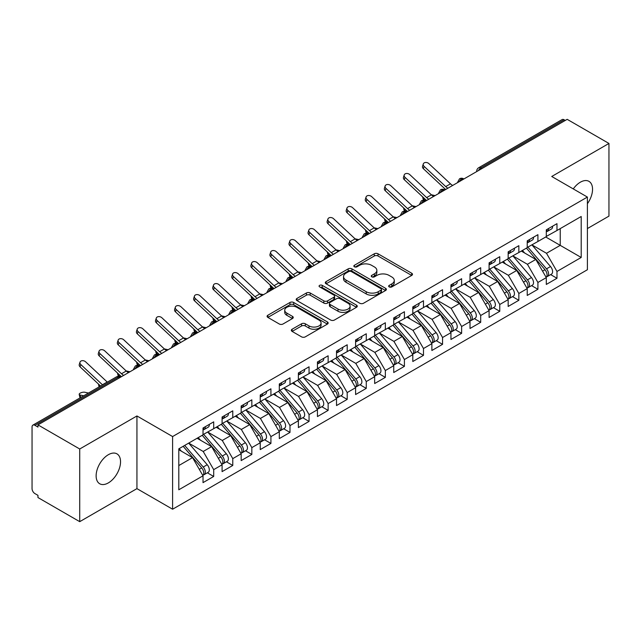 <?xml version="1.0" encoding="UTF-8"?>
<svg xmlns="http://www.w3.org/2000/svg" width="641" height="641" viewBox="0 0 641 641"><rect width="100%" height="100%" fill="white"/><g stroke="black" fill="none" stroke-linecap="round" stroke-linejoin="round"><path stroke-width="0.96" d="M389.207 286.896A1.851 1.074 0 0 0 391.827 286.896L411.722 275.414A2.644 1.53 0 0 0 412.492 274.332A2.644 1.53 0 0 0 411.722 273.25L378.022 253.796A2.644 1.53 0 0 0 374.28 253.796L354.393 265.278A1.851 1.074 0 0 0 353.848 266.039A1.851 1.074 0 0 0 354.393 266.792A1.851 1.074 0 0 0 357.013 266.792L359.585 265.302A8.469 4.888 0 0 1 371.564 265.302L374.376 266.928A8.469 4.888 0 0 1 376.852 270.382A8.469 4.888 0 0 1 374.376 273.843L371.804 275.334A1.851 1.074 0 0 0 371.259 276.087A1.851 1.074 0 0 0 371.804 276.84A1.851 1.074 0 0 0 374.424 276.84L376.996 275.358A8.469 4.888 0 0 1 388.975 275.358L391.787 276.976A8.469 4.888 0 0 1 394.263 280.438A8.469 4.888 0 0 1 391.787 283.899L389.207 285.381A1.851 1.074 0 0 0 388.67 286.134A1.851 1.074 0 0 0 389.207 286.896L389.207 285.381M108.337 482.905A17.259 9.968 120 0 0 119.611 467.698A17.259 9.968 120 0 0 116.966 453.86A17.259 9.968 120 0 0 108.337 454.717A17.259 9.968 120 0 0 97.055 469.933A17.259 9.968 120 0 0 99.708 483.763A17.259 9.968 120 0 0 108.337 482.905M587.396 203.726A17.259 9.968 120 0 0 588.975 181.355A17.259 9.968 120 0 0 580.345 182.204A17.259 9.968 120 0 0 573.262 188.911M292.104 329.234A2.644 1.53 0 0 0 291.326 330.315A2.644 1.53 0 0 0 292.104 331.397L301.558 336.854A2.644 1.53 0 0 0 305.3 336.854L327.391 324.098A2.644 1.53 0 0 0 328.16 323.016A2.644 1.53 0 0 0 327.391 321.934L293.69 302.488A2.644 1.53 0 0 0 289.948 302.488L267.858 315.236A2.644 1.53 0 0 0 267.089 316.317A2.644 1.53 0 0 0 267.858 317.399L279.276 323.993A2.644 1.53 0 0 0 283.026 323.993L292.472 318.537A2.644 1.53 0 0 0 293.249 317.455A2.644 1.53 0 0 0 292.472 316.374L286.815 313.104A7.083 4.086 0 0 1 284.74 310.212A7.083 4.086 0 0 1 289.115 306.438A7.083 4.086 0 0 1 296.831 307.319L319.01 320.131A7.083 4.086 0 0 1 321.085 323.016A7.083 4.086 0 0 1 316.71 326.798A7.083 4.086 0 0 1 308.994 325.908L305.3 323.777A2.644 1.53 0 0 0 301.558 323.777L292.104 329.234L292.104 331.397M587.396 228.565L608.95 216.121L608.95 143.448L567.181 119.338L37.963 424.879L37.963 427.082L34.91 425.32A4.046 2.34 -120 0 0 32.891 425.119A4.046 2.34 -120 0 0 32.05 426.97L32.05 488.634A4.046 2.34 -120 0 0 34.91 493.586L37.963 495.349L37.963 497.552L79.724 521.662L136.942 488.634L172.605 509.218L172.605 436.553L136.942 415.961L79.724 448.996L37.963 424.879M608.95 143.448L551.741 176.483L587.396 197.067L172.605 436.553M359.769 303.241A2.644 1.53 0 0 0 363.519 303.241L385.61 290.485A2.644 1.53 0 0 0 386.379 289.403A2.644 1.53 0 0 0 385.61 288.33L351.909 268.875A2.644 1.53 0 0 0 348.167 268.875L326.077 281.623A2.644 1.53 0 0 0 325.299 282.705A2.644 1.53 0 0 0 326.077 283.787L359.769 303.241M320.364 287.296A1.851 1.074 0 0 1 322.239 287.553L322.239 285.357L356.5 305.132A2.644 1.53 0 0 1 357.269 306.214A2.644 1.53 0 0 1 356.5 307.295L334.41 320.043A2.644 1.53 0 0 1 330.668 320.043L296.967 300.589L296.967 298.434A2.644 1.53 0 0 0 296.19 299.515A2.644 1.53 0 0 0 296.967 300.589M296.967 298.434L306.422 292.977A2.644 1.53 0 0 1 310.164 292.977L323.833 300.861A2.644 1.53 0 0 0 327.575 300.861L333.849 297.24A2.644 1.53 0 0 0 334.618 296.158A2.644 1.53 0 0 0 333.849 295.084L319.619 286.864A1.851 1.074 0 0 1 319.074 286.11A1.851 1.074 0 0 1 320.22 285.125A1.851 1.074 0 0 1 322.239 285.357M172.605 509.218L587.396 269.741L587.396 197.067M545.731 236.986L581.203 257.466L581.203 216.506L556.981 230.488L556.981 223.661L546.3 229.831L546.3 236.657L537.911 241.497L537.911 234.67L527.231 240.84L527.231 247.666L518.841 252.506L518.841 245.679L508.161 251.849L508.161 258.676L499.772 263.523L499.772 256.696L489.091 262.858L489.091 269.685L480.694 274.532L480.694 267.706L470.013 273.867L470.013 280.694L461.624 285.541L461.624 278.715L450.943 284.876L450.943 291.703L442.554 296.551L442.554 289.724L431.874 295.894L431.874 302.72L423.485 307.56L423.485 300.733L412.804 306.903L412.804 313.729L404.415 318.569L404.415 311.742L393.734 317.912L393.734 324.739L385.345 329.586L385.345 322.76L374.665 328.921L374.665 335.748L366.267 340.595L366.267 333.769L355.595 339.93L355.595 346.757L347.198 351.605L347.198 344.778L336.517 350.947L336.517 357.774L328.128 362.614L328.128 355.787L317.447 361.957L317.447 368.783L309.058 373.623L309.058 366.796L298.377 372.966L298.377 379.793L289.988 384.64L289.988 377.813L279.308 383.975L279.308 390.802L270.919 395.649L270.919 388.823L260.238 394.984L260.238 401.811L251.841 406.658L251.841 399.832L241.168 405.993L241.168 412.82L232.771 417.668L232.771 410.841L222.09 417.011L222.09 423.837L213.701 428.677L213.701 421.85L203.021 428.02L203.021 434.846L178.799 448.828L178.799 489.788L203.021 475.806L192.532 457.634L178.799 449.71M581.203 257.466L556.981 271.447L546.493 253.283L531.998 244.91M550.643 274.612L556.981 278.274L556.981 271.447M556.981 278.274L546.3 284.444L546.3 277.617L537.911 282.457L527.423 264.292L512.928 255.919L531.445 277.545L527.439 279.861A5.392 3.117 60 0 1 529.522 284.989A5.392 3.117 60 0 1 528.4 287.456A5.392 3.117 60 0 1 527.527 287.705M531.573 285.63L537.911 289.283L537.911 282.457M537.911 289.283L527.231 295.453L527.231 288.626L518.841 293.466L508.353 275.301L493.858 266.936L512.367 288.554L508.369 290.87A5.392 3.117 60 0 1 510.444 295.998A5.392 3.117 60 0 1 509.331 298.466A5.392 3.117 60 0 1 508.457 298.714M512.504 296.639L518.841 300.292L518.841 293.466M518.841 300.292L508.161 306.462L508.161 299.635L499.772 304.483L489.275 286.311L474.789 277.946M493.426 307.648L499.772 311.31L499.772 304.483M499.772 311.31L489.091 317.471L489.091 310.645L480.694 315.492L470.206 297.32L455.711 288.955M474.356 318.657L480.694 322.319L480.694 315.492M480.694 322.319L470.013 328.48L470.013 321.654L461.624 326.501L451.136 308.337L436.641 299.964M455.286 329.666L461.624 333.328L461.624 326.501M461.624 333.328L450.943 339.498L450.943 332.671L442.554 337.511L432.066 319.346L417.571 310.973M436.217 340.675L442.554 344.337L442.554 337.511M442.554 344.337L431.874 350.507L431.874 343.68L423.485 348.52L412.996 330.355L398.502 321.99M417.147 351.693L423.485 355.346L423.485 348.52M423.485 355.346L412.804 361.516L412.804 354.689L404.415 359.529L393.927 341.365L379.432 333M398.077 362.702L404.415 366.356L404.415 359.529M404.415 366.356L393.734 372.525L393.734 365.699L385.345 370.546L374.849 352.374L360.362 344.009M378.999 373.711L385.345 377.373L385.345 370.546M385.345 377.373L374.665 383.534L374.665 376.708L366.267 381.555L355.779 363.383L341.284 355.018M359.93 384.72L366.267 388.382L366.267 381.555M366.267 388.382L355.595 394.544L355.595 387.717L347.198 392.564L336.709 374.4L322.215 366.027M340.86 395.729L347.198 399.391L347.198 392.564M347.198 399.391L336.517 405.561L336.517 398.734L328.128 403.574L317.64 385.409L303.145 377.036M321.79 406.739L328.128 410.4L328.128 403.574M328.128 410.4L317.447 416.57L317.447 409.743L309.058 414.583L298.57 396.418L284.075 388.053M302.72 417.756L309.058 421.409L309.058 414.583M309.058 421.409L298.377 427.579L298.377 420.752L289.988 425.6L279.5 407.428L265.005 399.063M283.651 428.765L289.988 432.427L289.988 425.6M289.988 432.427L279.308 438.588L279.308 431.762L270.919 436.609L260.422 418.437L245.936 410.072M264.573 439.774L270.919 443.436L270.919 436.609M270.919 443.436L260.238 449.597L260.238 442.771L251.841 447.618L241.353 429.446L226.858 421.081M245.503 450.783L251.841 454.445L251.841 447.618M251.841 454.445L241.168 460.607L241.168 453.78L232.771 458.627L222.283 440.463L207.788 432.09M226.433 461.792L232.771 465.454L232.771 458.627M232.771 465.454L222.09 471.624L222.09 464.797L213.701 469.637L203.213 451.472L188.718 443.099M207.364 472.81L213.701 476.463L213.701 469.637M213.701 476.463L203.021 482.633L203.021 475.806M203.021 434.622L213.701 428.677M178.799 465.566L192.532 457.634M222.09 423.613L232.771 417.668M203.213 451.472L211.602 446.625L197.108 438.26M222.09 464.797L211.602 446.625M241.168 412.604L251.841 406.658M222.283 440.463L230.672 435.616L216.177 427.251M241.168 453.78L230.672 435.616M260.238 401.595L270.919 395.649M241.353 429.446L249.75 424.606L235.255 416.233M260.238 442.771L249.75 424.606M279.308 390.585L289.988 384.64M260.422 418.437L268.819 413.597L254.325 405.224M279.308 431.762L268.819 413.597M298.377 379.568L309.058 373.623M279.5 407.428L287.889 402.58L273.395 394.215M298.377 420.752L287.889 402.58M317.447 368.559L328.128 362.614M298.57 396.418L306.959 391.571L292.464 383.206M317.447 409.743L306.959 391.571M336.517 357.55L347.198 351.605M317.64 385.409L326.029 380.562L311.534 372.197M336.517 398.734L326.029 380.562M355.595 346.541L366.267 340.595M336.709 374.4L345.098 369.553L330.604 361.187M355.595 387.717L345.098 369.553M374.665 335.531L385.345 329.586M355.779 363.383L364.176 358.543L349.682 350.17M374.665 376.708L364.176 358.543M393.734 324.522L404.415 318.569M374.849 352.374L383.246 347.534L368.751 339.161M393.734 365.699L383.246 347.534M412.804 313.505L423.485 307.56M393.927 341.365L402.316 336.517L387.821 328.152M412.804 354.689L402.316 336.517M431.874 302.496L442.554 296.551M412.996 330.355L421.385 325.508L406.891 317.143M431.874 343.68L421.385 325.508M450.943 291.487L461.624 285.541M432.066 319.346L440.455 314.499L425.961 306.134M450.943 332.671L440.455 314.499M470.013 280.478L480.694 274.532M451.136 308.337L459.525 303.489L445.03 295.124M470.013 321.654L459.525 303.489M489.091 269.468L499.772 263.523M470.206 297.32L478.603 292.48L464.108 284.107M489.091 310.645L478.603 292.48M508.161 258.459L518.841 252.506M489.275 286.311L497.672 281.471L483.178 273.098M508.161 299.635L497.672 281.471M527.231 247.442L537.911 241.497M508.353 275.301L516.742 270.454L502.248 262.089M527.231 288.626L516.742 270.454M565.274 120.436L564.136 119.779L480.742 167.918L481.888 168.583M478.458 170.562A4.046 2.34 120 0 1 480.742 167.918A4.046 2.34 60 0 0 478.723 167.718L562.109 119.579A4.046 2.34 60 0 1 564.136 119.779M546.3 236.433L556.981 230.488M546.493 253.283L560.226 245.351L560.226 228.613L581.203 216.506M527.423 264.292L535.812 259.445L521.317 251.08M546.3 277.617L535.812 259.445M79.724 448.996L79.724 521.662M136.942 488.634L136.942 415.961M462.722 179.648L461.576 178.983A4.046 2.34 -120 0 0 459.557 178.783A4.046 2.34 -120 0 0 459.509 178.815L457.626 182.236A4.046 2.34 0 0 0 457.666 182.565M443.652 190.657L442.506 190A4.046 2.34 -120 0 0 440.487 189.8A4.046 2.34 -120 0 0 440.439 189.824L438.556 193.245A4.046 2.34 0 0 0 438.596 193.574M424.582 201.667L423.437 201.01A4.046 2.34 -120 0 0 421.409 200.809A4.046 2.34 -120 0 0 421.369 200.833L419.486 204.255A4.046 2.34 0 0 0 419.526 204.583M405.513 212.676L404.367 212.019A4.046 2.34 -120 0 0 402.34 211.818A4.046 2.34 -120 0 0 402.292 211.842L400.417 215.264A4.046 2.34 0 0 0 400.457 215.6M386.435 223.685L385.297 223.028A4.046 2.34 -120 0 0 383.27 222.828A4.046 2.34 -120 0 0 383.222 222.86L381.339 226.273A4.046 2.34 0 0 0 381.387 226.61M367.365 234.702L366.219 234.037A4.046 2.34 -120 0 0 364.2 233.837A4.046 2.34 -120 0 0 364.152 233.869L362.269 237.282A4.046 2.34 0 0 0 362.309 237.619M348.295 245.711L347.15 245.046A4.046 2.34 -120 0 0 345.13 244.846A4.046 2.34 -120 0 0 345.082 244.878L343.199 248.299A4.046 2.34 0 0 0 343.239 248.628M329.226 256.721L328.08 256.063A4.046 2.34 -120 0 0 326.061 255.863A4.046 2.34 -120 0 0 326.013 255.887L324.13 259.309A4.046 2.34 0 0 0 324.17 259.637M310.156 267.73L309.01 267.073A4.046 2.34 -120 0 0 306.983 266.872A4.046 2.34 -120 0 0 306.943 266.896L305.06 270.318A4.046 2.34 0 0 0 305.1 270.646M291.086 278.739L289.94 278.082A4.046 2.34 -120 0 0 287.913 277.882A4.046 2.34 -120 0 0 287.865 277.906L285.99 281.327A4.046 2.34 0 0 0 286.03 281.663M272.008 289.756L270.871 289.091A4.046 2.34 -120 0 0 268.843 288.891A4.046 2.34 -120 0 0 268.795 288.923L266.912 292.336A4.046 2.34 0 0 0 266.96 292.673M252.939 300.765L251.793 300.1A4.046 2.34 -120 0 0 249.774 299.9A4.046 2.34 -120 0 0 249.726 299.932L247.843 303.353A4.046 2.34 0 0 0 247.883 303.682M233.869 311.774L232.723 311.109A4.046 2.34 -120 0 0 230.704 310.909A4.046 2.34 -120 0 0 230.656 310.941L228.773 314.362A4.046 2.34 0 0 0 228.813 314.691M214.799 322.784L213.653 322.127A4.046 2.34 -120 0 0 211.634 321.926A4.046 2.34 -120 0 0 211.586 321.95L209.703 325.372A4.046 2.34 0 0 0 209.743 325.7M195.729 333.793L194.584 333.136A4.046 2.34 -120 0 0 192.564 332.935A4.046 2.34 -120 0 0 192.516 332.959L190.633 336.381A4.046 2.34 0 0 0 190.673 336.709M176.66 344.802L175.514 344.145A4.046 2.34 -120 0 0 173.487 343.945A4.046 2.34 -120 0 0 173.439 343.977L171.564 347.39A4.046 2.34 0 0 0 171.604 347.726M157.582 355.819L156.444 355.154A4.046 2.34 -120 0 0 154.417 354.954A4.046 2.34 -120 0 0 154.369 354.986L152.486 358.399A4.046 2.34 0 0 0 152.534 358.736M138.512 366.828L137.366 366.163A4.046 2.34 -120 0 0 135.347 365.963A4.046 2.34 -120 0 0 135.299 365.995L133.416 369.416A4.046 2.34 0 0 0 133.456 369.745M389.952 287.152L391.787 286.094A8.469 4.888 0 0 0 394.263 282.641L394.263 280.438M376.852 270.382L376.852 272.585A8.469 4.888 0 0 1 374.376 276.047L372.541 277.104M411.682 275.43L378.022 255.999A2.644 1.53 0 0 0 374.28 255.999L355.13 267.057M385.57 290.509L351.909 271.071A2.644 1.53 0 0 0 348.167 271.071L326.117 283.811M380.922 290.165A1.851 1.074 0 0 0 381.467 289.403A1.851 1.074 0 0 0 380.922 288.65L351.348 271.576A1.851 1.074 0 0 0 348.728 271.576L346.012 273.138A8.469 4.888 0 0 0 343.536 276.6A8.469 4.888 0 0 0 346.012 280.061L366.227 291.727A8.469 4.888 0 0 0 378.214 291.727L380.922 290.165L380.922 292.368A1.851 1.074 0 0 0 381.467 291.607L381.467 289.403M343.536 276.6L343.536 278.803A8.469 4.888 0 0 0 346.012 282.264L346.012 280.061M380.922 292.368L378.214 293.931A8.469 4.888 0 0 1 366.227 293.931L346.012 282.264M297.007 300.613L306.422 295.172L306.422 292.977M334.618 296.158L334.618 298.361A2.644 1.53 0 0 1 333.849 299.443L327.575 303.065A2.644 1.53 0 0 1 323.833 303.065L310.164 295.172A2.644 1.53 0 0 0 306.422 295.172M322.239 287.553L356.46 307.311M338.015 309.05A7.083 4.086 0 0 0 345.731 309.94A7.083 4.086 0 0 0 350.098 306.158A7.083 4.086 0 0 0 348.023 303.265L340.211 298.754A2.644 1.53 0 0 0 336.469 298.754L330.195 302.376A2.644 1.53 0 0 0 329.418 303.457A2.644 1.53 0 0 0 330.195 304.539L338.015 309.05L338.015 311.254A7.083 4.086 0 0 0 345.731 312.135A7.083 4.086 0 0 0 350.098 308.361L350.098 306.158M329.418 303.457L329.418 305.661A2.644 1.53 0 0 0 330.195 306.743L330.195 304.539M338.015 311.254L330.195 306.743M321.085 323.016L321.085 325.219A7.083 4.086 0 0 1 316.71 329.001A7.083 4.086 0 0 1 308.994 328.112L305.3 325.981A2.644 1.53 0 0 0 301.558 325.981L292.136 331.413M284.74 310.212L284.74 312.415A7.083 4.086 0 0 0 286.815 315.308L286.815 313.104M292.472 316.374L292.472 318.537L286.815 315.308M327.351 324.122L293.69 304.683A2.644 1.53 0 0 0 289.948 304.683L267.898 317.415M527.968 247.242L546.509 268.851A5.392 3.117 60 0 1 548.592 273.979A5.392 3.117 60 0 1 547.47 276.447L551.476 274.132A5.392 3.117 -120 0 0 552.598 271.664A5.392 3.117 -120 0 0 550.515 266.536L531.974 244.926M547.47 276.447A5.392 3.117 60 0 1 546.597 276.696M526.445 248.123L544.978 269.733A5.392 3.117 60 0 1 547.061 274.853A5.392 3.117 60 0 1 546.084 277.241M433.588 196.466A9.976 5.761 60 0 1 431.409 194.84L409.807 174.632A3.373 2.436 17.6 0 0 406.554 173.479A3.373 2.436 17.6 0 0 404.215 174.985A3.373 2.436 17.6 0 0 405.04 177.381L404.303 179.696L425.904 199.904A13.485 7.788 -120 0 0 426.585 200.513L424.11 199.976A3.373 1.282 166.9 0 1 423.212 199.367L422.619 196.835M524.634 252.995L522.439 250.431M431.321 194.76L435.103 195.593M546.3 231.922A5.392 3.117 -120 0 0 547.061 229.718A5.392 3.117 -120 0 0 547.053 229.39M546.597 231.561A5.392 3.117 -120 0 0 547.47 231.313A5.392 3.117 -120 0 0 548.592 228.845A5.392 3.117 -120 0 0 548.576 228.508M552.582 226.201A5.392 3.117 60 0 1 552.598 226.529A5.392 3.117 60 0 1 551.476 228.997L547.47 231.313M452.666 185.457A9.976 5.761 60 0 1 450.479 183.831L428.877 163.623A3.373 2.436 17.6 0 0 425.624 162.469A3.373 2.436 17.6 0 0 423.284 163.976A3.373 2.436 17.6 0 0 424.11 166.372L423.38 168.687A3.373 2.436 -162.4 0 1 422.547 166.283L423.284 163.976M447.899 188.206A9.976 5.761 60 0 1 445.711 186.579L424.11 166.372M423.38 168.687L444.974 188.887A13.485 7.788 -120 0 0 445.655 189.496M528.4 287.456L532.407 285.141A5.392 3.117 -120 0 0 533.52 282.673A5.392 3.117 -120 0 0 531.445 277.545M507.376 259.132L525.908 280.742A5.392 3.117 60 0 1 527.992 285.87A5.392 3.117 60 0 1 527.014 288.25M414.519 207.476A9.976 5.761 60 0 1 412.331 205.849L390.738 185.642A3.373 2.436 17.6 0 0 387.476 184.488A3.373 2.436 17.6 0 0 385.137 185.994A3.373 2.436 17.6 0 0 385.97 188.398L385.233 190.706L406.835 210.913A13.485 7.788 -120 0 0 407.516 211.522L405.04 210.985A3.373 1.282 166.9 0 1 404.142 210.376L403.55 207.844M505.565 264.004L503.369 261.44M508.898 258.251L527.439 279.861M412.251 205.769L416.033 206.602M509.331 298.466L513.337 296.158A5.392 3.117 -120 0 0 514.451 293.682A5.392 3.117 -120 0 0 512.367 288.554M488.298 270.141L506.839 291.751A5.392 3.117 60 0 1 508.922 296.879A5.392 3.117 60 0 1 507.944 299.259M395.449 218.485A9.976 5.761 60 0 1 393.262 216.858L371.668 196.651A3.373 2.436 17.6 0 0 368.407 195.497A3.373 2.436 17.6 0 0 366.067 197.003A3.373 2.436 17.6 0 0 366.9 199.407L366.163 201.715L387.757 221.922A13.485 7.788 -120 0 0 388.446 222.531L385.97 221.994A3.373 1.282 166.9 0 1 385.073 221.385L384.48 218.853M486.495 275.013L484.3 272.449M489.828 269.26L508.369 290.87M393.181 216.786L396.963 217.611M470.758 280.269L489.291 301.879A5.392 3.117 60 0 1 491.375 307.007A5.392 3.117 60 0 1 490.261 309.475L494.267 307.167A5.392 3.117 -120 0 0 495.381 304.699A5.392 3.117 -120 0 0 493.298 299.571L474.757 277.962M490.261 309.475A5.392 3.117 60 0 1 489.387 309.723M469.228 281.151L487.769 302.76A5.392 3.117 60 0 1 489.852 307.888A5.392 3.117 60 0 1 488.875 310.268M369.36 233.548L366.9 233.012A3.373 1.282 166.9 0 1 365.995 232.395L365.41 229.863M467.425 286.022L465.222 283.466M374.112 227.795L377.894 228.621M451.681 291.278L470.222 312.888A5.392 3.117 60 0 1 472.305 318.016A5.392 3.117 60 0 1 471.191 320.484L475.197 318.176A5.392 3.117 -120 0 0 476.311 315.709A5.392 3.117 -120 0 0 474.228 310.581L455.687 288.971M471.191 320.484A5.392 3.117 60 0 1 470.318 320.74M450.158 292.16L468.699 313.77A5.392 3.117 60 0 1 470.782 318.897A5.392 3.117 60 0 1 469.797 321.277M357.309 240.511A9.976 5.761 60 0 1 355.122 238.877L333.52 218.677A3.373 2.436 17.6 0 0 330.267 217.523A3.373 2.436 17.6 0 0 327.928 219.03A3.373 2.436 17.6 0 0 328.753 221.425L328.024 223.733L349.617 243.941A13.485 7.788 -120 0 0 350.306 244.55L347.831 244.021A3.373 1.282 166.9 0 1 346.925 243.404L346.34 240.872M448.355 297.039L446.152 294.475M355.042 238.805L358.824 239.63M527.231 242.931A5.392 3.117 -120 0 0 527.992 240.736A5.392 3.117 -120 0 0 527.984 240.407M527.527 242.57A5.392 3.117 -120 0 0 528.4 242.322A5.392 3.117 -120 0 0 529.522 239.854A5.392 3.117 -120 0 0 529.506 239.526M533.512 237.21A5.392 3.117 60 0 1 533.52 237.539A5.392 3.117 60 0 1 532.407 240.006L528.4 242.322M404.303 179.696A3.373 2.436 -162.4 0 1 403.477 177.293L404.215 174.985M428.821 199.215A9.976 5.761 60 0 1 426.634 197.588L405.04 177.381M508.161 253.948A5.392 3.117 -120 0 0 508.922 251.745A5.392 3.117 -120 0 0 508.914 251.416M508.457 253.58A5.392 3.117 -120 0 0 509.331 253.331A5.392 3.117 -120 0 0 510.444 250.863A5.392 3.117 -120 0 0 510.436 250.535M514.443 248.219A5.392 3.117 60 0 1 514.451 248.548A5.392 3.117 60 0 1 513.337 251.024L509.331 253.331M385.233 190.706A3.373 2.436 -162.4 0 1 384.408 188.31L385.137 185.994M409.751 210.232A9.976 5.761 60 0 1 407.564 208.597L385.97 188.398M489.091 264.957A5.392 3.117 -120 0 0 489.852 262.754A5.392 3.117 -120 0 0 489.844 262.425M489.387 264.589A5.392 3.117 -120 0 0 490.261 264.34A5.392 3.117 -120 0 0 491.375 261.873A5.392 3.117 -120 0 0 491.367 261.544M495.373 259.228A5.392 3.117 60 0 1 495.381 259.557A5.392 3.117 60 0 1 494.267 262.033L490.261 264.34M366.163 201.715A3.373 2.436 -162.4 0 1 365.338 199.319L366.067 197.003M390.681 221.241A9.976 5.761 60 0 1 388.494 219.615L366.9 199.407M470.013 275.967A5.392 3.117 -120 0 0 470.782 273.763A5.392 3.117 -120 0 0 470.766 273.435M470.318 275.606A5.392 3.117 -120 0 0 471.191 275.35A5.392 3.117 -120 0 0 472.305 272.882A5.392 3.117 -120 0 0 472.297 272.553M476.303 270.246A5.392 3.117 60 0 1 476.311 270.574A5.392 3.117 60 0 1 475.197 273.042L471.191 275.35M376.379 229.494A9.976 5.761 60 0 1 374.192 227.867L352.598 207.66A3.373 2.436 17.6 0 0 349.337 206.514A3.373 2.436 17.6 0 0 346.997 208.021A3.373 2.436 17.6 0 0 347.831 210.416L347.093 212.724A3.373 2.436 -162.4 0 1 346.26 210.328L346.997 208.021M371.612 232.25A9.976 5.761 60 0 1 369.424 230.624L347.831 210.416M347.093 212.724L368.687 232.931A13.485 7.788 -120 0 0 369.376 233.54M432.611 302.288L451.152 323.905A5.392 3.117 60 0 1 453.235 329.025A5.392 3.117 60 0 1 452.121 331.501L456.12 329.186A5.392 3.117 -120 0 0 457.241 326.718A5.392 3.117 -120 0 0 455.158 321.59L436.617 299.98M452.121 331.501A5.392 3.117 60 0 1 451.248 331.75M431.089 303.169L449.629 324.787A5.392 3.117 60 0 1 451.713 329.907A5.392 3.117 60 0 1 450.727 332.294M338.24 251.52A9.976 5.761 60 0 1 336.052 249.894L314.451 229.686A3.373 2.436 17.6 0 0 311.197 228.533A3.373 2.436 17.6 0 0 308.858 230.039A3.373 2.436 17.6 0 0 309.683 232.435L308.954 234.75L330.548 254.95A13.485 7.788 -120 0 0 331.229 255.559L328.753 255.03A3.373 1.282 166.9 0 1 327.855 254.413L327.271 251.881M429.278 308.049L427.082 305.485M335.972 249.814L339.754 250.647M450.943 286.976A5.392 3.117 -120 0 0 451.713 284.772A5.392 3.117 -120 0 0 451.697 284.444M451.248 286.615A5.392 3.117 -120 0 0 452.121 286.367A5.392 3.117 -120 0 0 453.235 283.891A5.392 3.117 -120 0 0 453.227 283.562M457.233 281.255A5.392 3.117 60 0 1 457.241 281.583A5.392 3.117 60 0 1 456.12 284.051L452.121 286.367M328.024 223.733A3.373 2.436 -162.4 0 1 327.19 221.337L327.928 219.03M352.542 243.26A9.976 5.761 60 0 1 350.355 241.633L328.753 221.425M413.541 313.305L432.082 334.914A5.392 3.117 60 0 1 434.165 340.042A5.392 3.117 60 0 1 433.044 342.51L437.05 340.195A5.392 3.117 -120 0 0 438.172 337.727A5.392 3.117 -120 0 0 436.088 332.599L417.547 310.989M433.044 342.51A5.392 3.117 60 0 1 432.17 342.759M412.019 314.186L430.552 335.796A5.392 3.117 60 0 1 432.635 340.924A5.392 3.117 60 0 1 431.657 343.304M319.162 262.53A9.976 5.761 60 0 1 316.983 260.903L295.381 240.695A3.373 2.436 17.6 0 0 292.128 239.542A3.373 2.436 17.6 0 0 289.788 241.048A3.373 2.436 17.6 0 0 290.613 243.444L289.876 245.759L311.478 265.967A13.485 7.788 -120 0 0 312.159 266.576L309.683 266.039A3.373 1.282 166.9 0 1 308.786 265.43L308.193 262.898M410.208 319.058L408.013 316.494M316.902 260.823L320.676 261.656M431.874 297.985A5.392 3.117 -120 0 0 432.635 295.789A5.392 3.117 -120 0 0 432.627 295.453M432.17 297.624A5.392 3.117 -120 0 0 433.044 297.376A5.392 3.117 -120 0 0 434.165 294.908A5.392 3.117 -120 0 0 434.157 294.58M438.156 292.264A5.392 3.117 60 0 1 438.172 292.592A5.392 3.117 60 0 1 437.05 295.06L433.044 297.376M308.954 234.75A3.373 2.436 -162.4 0 1 308.121 232.346L308.858 230.039M333.472 254.269A9.976 5.761 60 0 1 331.285 252.642L309.683 232.435M394.471 324.314L413.012 345.924A5.392 3.117 60 0 1 415.096 351.052A5.392 3.117 60 0 1 413.974 353.52L417.98 351.204A5.392 3.117 -120 0 0 419.094 348.736A5.392 3.117 -120 0 0 417.019 343.608L398.478 321.998M413.974 353.52A5.392 3.117 60 0 1 413.1 353.768M392.949 325.195L411.482 346.805A5.392 3.117 60 0 1 413.565 351.933A5.392 3.117 60 0 1 412.588 354.313M300.092 273.539A9.976 5.761 60 0 1 297.905 271.912L276.311 251.705A3.373 2.436 17.6 0 0 273.05 250.551A3.373 2.436 17.6 0 0 270.71 252.057A3.373 2.436 17.6 0 0 271.544 254.461L270.806 256.769L292.408 276.976A13.485 7.788 -120 0 0 293.089 277.585L290.613 277.048A3.373 1.282 166.9 0 1 289.716 276.439L289.123 273.907M391.138 330.067L388.943 327.503M297.825 271.84L301.607 272.665M412.804 309.002A5.392 3.117 -120 0 0 413.565 306.799A5.392 3.117 -120 0 0 413.557 306.47M413.1 308.633A5.392 3.117 -120 0 0 413.974 308.385A5.392 3.117 -120 0 0 415.096 305.917A5.392 3.117 -120 0 0 415.08 305.589M419.086 303.273A5.392 3.117 60 0 1 419.094 303.602A5.392 3.117 60 0 1 417.98 306.069L413.974 308.385M289.876 245.759A3.373 2.436 -162.4 0 1 289.051 243.356L289.788 241.048M314.394 265.278A9.976 5.761 60 0 1 312.207 263.651L290.613 243.444M375.402 335.323L393.943 356.933A5.392 3.117 60 0 1 396.018 362.061A5.392 3.117 60 0 1 394.904 364.529L398.91 362.221A5.392 3.117 -120 0 0 400.024 359.745A5.392 3.117 -120 0 0 397.941 354.625L379.408 333.008M394.904 364.529A5.392 3.117 60 0 1 394.031 364.777M373.871 336.205L392.412 357.814A5.392 3.117 60 0 1 394.495 362.942A5.392 3.117 60 0 1 393.518 365.322M274.003 288.602L271.544 288.057A3.373 1.282 166.9 0 1 270.646 287.448L270.053 284.916M372.068 341.076L369.873 338.52M278.755 282.849L282.537 283.675M393.734 320.011A5.392 3.117 -120 0 0 394.495 317.808A5.392 3.117 -120 0 0 394.487 317.479M394.031 319.643A5.392 3.117 -120 0 0 394.904 319.394A5.392 3.117 -120 0 0 396.018 316.926A5.392 3.117 -120 0 0 396.01 316.598M400.016 314.282A5.392 3.117 60 0 1 400.024 314.611A5.392 3.117 60 0 1 398.91 317.087L394.904 319.394M270.806 256.769A3.373 2.436 -162.4 0 1 269.981 254.373L270.71 252.057M295.325 276.295A9.976 5.761 60 0 1 293.137 274.66L271.544 254.461M356.332 346.332L374.865 367.942A5.392 3.117 60 0 1 376.948 373.07A5.392 3.117 60 0 1 375.834 375.538L379.841 373.23A5.392 3.117 -120 0 0 380.954 370.762A5.392 3.117 -120 0 0 378.871 365.634L360.33 344.025M375.834 375.538A5.392 3.117 60 0 1 374.961 375.786M354.802 347.214L373.342 368.823A5.392 3.117 60 0 1 375.426 373.951A5.392 3.117 60 0 1 374.448 376.331M254.934 299.611L252.474 299.075A3.373 1.282 166.9 0 1 251.568 298.458L250.984 295.926M352.999 352.085L350.795 349.529M259.685 293.858L263.467 294.684M374.665 331.02A5.392 3.117 -120 0 0 375.426 328.817A5.392 3.117 -120 0 0 375.418 328.488M374.961 330.652A5.392 3.117 -120 0 0 375.834 330.403A5.392 3.117 -120 0 0 376.948 327.936A5.392 3.117 -120 0 0 376.94 327.607M380.946 325.291A5.392 3.117 60 0 1 380.954 325.628A5.392 3.117 60 0 1 379.841 328.096L375.834 330.403M281.022 284.548A9.976 5.761 60 0 1 278.835 282.921L257.241 262.714A3.373 2.436 17.6 0 0 253.98 261.568A3.373 2.436 17.6 0 0 251.641 263.074A3.373 2.436 17.6 0 0 252.474 265.47L251.737 267.778A3.373 2.436 -162.4 0 1 250.911 265.382L251.641 263.074M276.255 287.304A9.976 5.761 60 0 1 274.068 285.678L252.474 265.47M251.737 267.778L273.33 287.985A13.485 7.788 -120 0 0 274.019 288.594M337.254 357.341L355.795 378.951A5.392 3.117 60 0 1 357.878 384.079A5.392 3.117 60 0 1 356.765 386.547L360.771 384.239A5.392 3.117 -120 0 0 361.885 381.772A5.392 3.117 -120 0 0 359.801 376.644L341.26 355.034M356.765 386.547A5.392 3.117 60 0 1 355.891 386.803M335.732 358.223L354.273 379.833A5.392 3.117 60 0 1 356.356 384.961A5.392 3.117 60 0 1 355.37 387.34M235.864 310.621L233.404 310.084A3.373 1.282 166.9 0 1 232.499 309.467L231.914 306.935M333.929 363.102L331.726 360.538M240.615 304.868L244.397 305.693M355.595 342.03A5.392 3.117 -120 0 0 356.356 339.826A5.392 3.117 -120 0 0 356.34 339.498M355.891 341.669A5.392 3.117 -120 0 0 356.765 341.413A5.392 3.117 -120 0 0 357.878 338.945A5.392 3.117 -120 0 0 357.87 338.616M361.877 336.309A5.392 3.117 60 0 1 361.885 336.637A5.392 3.117 60 0 1 360.771 339.105L356.765 341.413M261.953 295.557A9.976 5.761 60 0 1 259.765 293.931L238.172 273.723A3.373 2.436 17.6 0 0 234.91 272.577A3.373 2.436 17.6 0 0 232.571 274.084A3.373 2.436 17.6 0 0 233.404 276.479L232.667 278.787A3.373 2.436 -162.4 0 1 231.834 276.391L232.571 274.084M257.185 298.313A9.976 5.761 60 0 1 254.998 296.687L233.404 276.479M232.667 278.787L254.261 298.994A13.485 7.788 -120 0 0 254.95 299.603M318.184 368.359L336.725 389.968A5.392 3.117 60 0 1 338.809 395.088A5.392 3.117 60 0 1 337.695 397.564L341.693 395.249A5.392 3.117 -120 0 0 342.815 392.781A5.392 3.117 -120 0 0 340.732 387.653L322.191 366.043M337.695 397.564A5.392 3.117 60 0 1 336.821 397.813M316.662 369.232L335.203 390.85A5.392 3.117 60 0 1 337.286 395.97A5.392 3.117 60 0 1 336.301 398.357M216.794 321.63L214.326 321.093A3.373 1.282 166.9 0 1 213.429 320.484L212.844 317.944M314.851 374.112L312.656 371.548M221.546 315.877L225.328 316.71M336.517 353.039A5.392 3.117 -120 0 0 337.286 350.835A5.392 3.117 -120 0 0 337.27 350.507M336.821 352.678A5.392 3.117 -120 0 0 337.695 352.43A5.392 3.117 -120 0 0 338.809 349.954A5.392 3.117 -120 0 0 338.801 349.625M342.807 347.318A5.392 3.117 60 0 1 342.815 347.646A5.392 3.117 60 0 1 341.693 350.114L337.695 352.43M242.883 306.574A9.976 5.761 60 0 1 240.695 304.94L219.094 284.74A3.373 2.436 17.6 0 0 215.841 283.586A3.373 2.436 17.6 0 0 213.501 285.093A3.373 2.436 17.6 0 0 214.326 287.488L213.597 289.796A3.373 2.436 -162.4 0 1 212.764 287.4L213.501 285.093M238.115 309.323A9.976 5.761 60 0 1 235.928 307.696L214.326 287.488M213.597 289.796L235.191 310.004A13.485 7.788 -120 0 0 235.88 310.613M299.115 379.368L317.656 400.978A5.392 3.117 60 0 1 319.739 406.106A5.392 3.117 60 0 1 318.617 408.573L322.623 406.258A5.392 3.117 -120 0 0 323.745 403.79A5.392 3.117 -120 0 0 321.662 398.662L303.121 377.052M318.617 408.573A5.392 3.117 60 0 1 317.744 408.822M297.592 380.249L316.125 401.859A5.392 3.117 60 0 1 318.208 406.987A5.392 3.117 60 0 1 317.231 409.367M197.724 332.647L195.257 332.102A3.373 1.282 166.9 0 1 194.359 331.493L193.766 328.961M295.781 385.121L293.586 382.557M202.476 326.886L206.25 327.719M317.447 364.048A5.392 3.117 -120 0 0 318.208 361.853A5.392 3.117 -120 0 0 318.2 361.516M317.744 363.687A5.392 3.117 -120 0 0 318.617 363.439A5.392 3.117 -120 0 0 319.739 360.971A5.392 3.117 -120 0 0 319.731 360.643M323.729 358.327A5.392 3.117 60 0 1 323.745 358.656A5.392 3.117 60 0 1 322.623 361.123L318.617 363.439M223.813 317.583A9.976 5.761 60 0 1 221.626 315.957L200.024 295.749A3.373 2.436 17.6 0 0 196.771 294.596A3.373 2.436 17.6 0 0 194.431 296.102A3.373 2.436 17.6 0 0 195.257 298.498L194.527 300.813A3.373 2.436 -162.4 0 1 193.694 298.41L194.431 296.102M219.046 320.332A9.976 5.761 60 0 1 216.858 318.705L195.257 298.498M194.527 300.813L216.121 321.013A13.485 7.788 -120 0 0 216.802 321.622M280.045 390.377L298.586 411.987A5.392 3.117 60 0 1 300.669 417.115A5.392 3.117 60 0 1 299.547 419.583L303.554 417.267A5.392 3.117 -120 0 0 304.667 414.799A5.392 3.117 -120 0 0 302.592 409.671L284.051 388.061M299.547 419.583A5.392 3.117 60 0 1 298.674 419.831M278.523 391.258L297.055 412.868A5.392 3.117 60 0 1 299.139 417.996A5.392 3.117 60 0 1 298.161 420.376M178.655 343.656L176.187 343.111A3.373 1.282 166.9 0 1 175.289 342.502L174.697 339.97M276.712 396.13L274.516 393.566M183.398 337.903L187.18 338.728M298.377 375.065A5.392 3.117 -120 0 0 299.139 372.862A5.392 3.117 -120 0 0 299.131 372.533M298.674 374.697A5.392 3.117 -120 0 0 299.547 374.448A5.392 3.117 -120 0 0 300.669 371.98A5.392 3.117 -120 0 0 300.653 371.652M304.659 369.336A5.392 3.117 60 0 1 304.667 369.665A5.392 3.117 60 0 1 303.554 372.133L299.547 374.448M204.735 328.593A9.976 5.761 60 0 1 202.556 326.966L180.954 306.759A3.373 2.436 17.6 0 0 177.701 305.605A3.373 2.436 17.6 0 0 175.362 307.111A3.373 2.436 17.6 0 0 176.187 309.515L175.45 311.822A3.373 2.436 -162.4 0 1 174.624 309.427L175.362 307.111M199.968 331.341A9.976 5.761 60 0 1 197.789 329.714L176.187 309.515M175.45 311.822L197.051 332.03A13.485 7.788 -120 0 0 197.732 332.639M260.975 401.386L279.516 422.996A5.392 3.117 60 0 1 281.591 428.124A5.392 3.117 60 0 1 280.478 430.592L284.484 428.284A5.392 3.117 -120 0 0 285.598 425.808A5.392 3.117 -120 0 0 283.514 420.688L264.981 399.071M280.478 430.592A5.392 3.117 60 0 1 279.604 430.84M259.445 402.268L277.986 423.877A5.392 3.117 60 0 1 280.069 429.005A5.392 3.117 60 0 1 279.091 431.385M159.577 354.665L157.117 354.128A3.373 1.282 166.9 0 1 156.22 353.512L155.627 350.98M257.642 407.139L255.447 404.583M164.328 348.912L168.11 349.738M279.308 386.074A5.392 3.117 -120 0 0 280.069 383.871A5.392 3.117 -120 0 0 280.061 383.542M279.604 385.706A5.392 3.117 -120 0 0 280.478 385.457A5.392 3.117 -120 0 0 281.591 382.989A5.392 3.117 -120 0 0 281.583 382.661M285.59 380.345A5.392 3.117 60 0 1 285.598 380.674A5.392 3.117 60 0 1 284.484 383.15L280.478 385.457M185.666 339.602A9.976 5.761 60 0 1 183.478 337.975L161.885 317.768A3.373 2.436 17.6 0 0 158.623 316.614A3.373 2.436 17.6 0 0 156.284 318.12A3.373 2.436 17.6 0 0 157.117 320.524L156.38 322.832A3.373 2.436 -162.4 0 1 155.555 320.436L156.284 318.12M180.898 342.358A9.976 5.761 60 0 1 178.711 340.732L157.117 320.524M156.38 322.832L177.982 343.039A13.485 7.788 -120 0 0 178.663 343.648M241.905 412.395L260.438 434.005A5.392 3.117 60 0 1 262.522 439.133A5.392 3.117 60 0 1 261.408 441.601L265.414 439.293A5.392 3.117 -120 0 0 266.528 436.825A5.392 3.117 -120 0 0 264.445 431.697L245.904 410.088M261.408 441.601A5.392 3.117 60 0 1 260.534 441.857M240.375 413.277L258.916 434.886A5.392 3.117 60 0 1 260.999 440.014A5.392 3.117 60 0 1 260.022 442.394M140.507 365.674L138.047 365.138A3.373 1.282 166.9 0 1 137.142 364.521L136.557 361.989M238.572 418.156L236.369 415.592M145.259 359.921L149.041 360.747M260.238 397.083A5.392 3.117 -120 0 0 260.999 394.88A5.392 3.117 -120 0 0 260.991 394.552M260.534 396.723A5.392 3.117 -120 0 0 261.408 396.467A5.392 3.117 -120 0 0 262.522 393.999A5.392 3.117 -120 0 0 262.514 393.67M266.52 391.363A5.392 3.117 60 0 1 266.528 391.691A5.392 3.117 60 0 1 265.414 394.159L261.408 396.467M166.596 350.611A9.976 5.761 60 0 1 164.408 348.984L142.815 328.777A3.373 2.436 17.6 0 0 139.554 327.631A3.373 2.436 17.6 0 0 137.214 329.137A3.373 2.436 17.6 0 0 138.047 331.533L137.31 333.841A3.373 2.436 -162.4 0 1 136.485 331.445L137.214 329.137M161.828 353.367A9.976 5.761 60 0 1 159.641 351.741L138.047 331.533M137.31 333.841L158.904 354.048A13.485 7.788 -120 0 0 159.593 354.657M222.828 423.405L241.369 445.022A5.392 3.117 60 0 1 243.452 450.142A5.392 3.117 60 0 1 242.338 452.618L246.344 450.303A5.392 3.117 -120 0 0 247.458 447.835A5.392 3.117 -120 0 0 245.375 442.707L226.834 421.097M242.338 452.618A5.392 3.117 60 0 1 241.465 452.867M221.305 424.286L239.846 445.896A5.392 3.117 60 0 1 241.929 451.024A5.392 3.117 60 0 1 240.944 453.411M121.437 376.684L118.978 376.147A3.373 1.282 166.9 0 1 118.072 375.53L117.487 372.998M219.502 429.166L217.299 426.602M126.189 370.931L129.971 371.764M241.168 408.093A5.392 3.117 -120 0 0 241.929 405.889A5.392 3.117 -120 0 0 241.913 405.561M241.465 407.732A5.392 3.117 -120 0 0 242.338 407.484A5.392 3.117 -120 0 0 243.452 405.008A5.392 3.117 -120 0 0 243.444 404.679M247.45 402.372A5.392 3.117 60 0 1 247.458 402.7A5.392 3.117 60 0 1 246.344 405.168L242.338 407.484M147.526 361.62A9.976 5.761 60 0 1 145.339 359.994L123.745 339.794A3.373 2.436 17.6 0 0 120.484 338.64A3.373 2.436 17.6 0 0 118.144 340.147A3.373 2.436 17.6 0 0 118.978 342.542L118.24 344.85A3.373 2.436 -162.4 0 1 117.407 342.454L118.144 340.147M142.759 364.376A9.976 5.761 60 0 1 140.571 362.75L118.978 342.542M118.24 344.85L139.834 365.058A13.485 7.788 -120 0 0 140.523 365.666M203.758 434.422L222.299 456.031A5.392 3.117 60 0 1 224.382 461.159A5.392 3.117 60 0 1 223.268 463.627L227.267 461.312A5.392 3.117 -120 0 0 228.388 458.844A5.392 3.117 -120 0 0 226.305 453.716L207.764 432.106M223.268 463.627A5.392 3.117 60 0 1 222.395 463.876M202.236 435.303L220.776 456.913A5.392 3.117 60 0 1 222.86 462.033A5.392 3.117 60 0 1 221.874 464.421M99.187 386.844A3.373 1.282 166.9 0 1 99.002 386.547L98.418 384.015M200.425 440.175L198.229 437.611M107.119 381.94L107.52 382.028M222.09 419.102A5.392 3.117 -120 0 0 222.86 416.898A5.392 3.117 -120 0 0 222.844 416.57M222.395 418.741A5.392 3.117 -120 0 0 223.268 418.493A5.392 3.117 -120 0 0 224.382 416.025A5.392 3.117 -120 0 0 224.374 415.688M228.38 413.381A5.392 3.117 60 0 1 228.388 413.709A5.392 3.117 60 0 1 227.267 416.177L223.268 418.493M128.456 372.637A9.976 5.761 60 0 1 126.269 371.011L104.667 350.803A3.373 2.436 17.6 0 0 101.414 349.649A3.373 2.436 17.6 0 0 99.075 351.156A3.373 2.436 17.6 0 0 99.9 353.552L99.171 355.867A3.373 2.436 -162.4 0 1 98.337 353.463L99.075 351.156M123.689 375.386A9.976 5.761 60 0 1 121.502 373.759L99.9 353.552M99.171 355.867L120.764 376.067A13.485 7.788 -120 0 0 121.453 376.676M184.688 445.431L203.229 467.041A5.392 3.117 60 0 1 205.312 472.169A5.392 3.117 60 0 1 204.191 474.636L208.197 472.321A5.392 3.117 -120 0 0 209.319 469.853A5.392 3.117 -120 0 0 207.235 464.725L188.694 443.115M204.191 474.636A5.392 3.117 60 0 1 203.317 474.885M183.166 446.312L201.699 467.922A5.392 3.117 60 0 1 203.782 473.05A5.392 3.117 60 0 1 202.804 475.43M80.117 397.853A3.373 1.282 166.9 0 1 79.933 397.556L79.196 394.399A3.373 1.282 -13.1 0 0 80.101 395.008L83.683 395.793M88.45 393.045L84.868 392.26A3.373 1.282 -13.1 0 0 81.119 392.709A3.373 1.282 -13.1 0 0 79.196 394.399M181.355 451.184L179.16 448.62M203.021 430.111A5.392 3.117 -120 0 0 203.782 427.916A5.392 3.117 -120 0 0 203.774 427.587M203.317 429.75A5.392 3.117 -120 0 0 204.191 429.502A5.392 3.117 -120 0 0 205.312 427.034A5.392 3.117 -120 0 0 205.304 426.706M209.303 424.39A5.392 3.117 60 0 1 209.319 424.719A5.392 3.117 60 0 1 208.197 427.186L204.191 429.502M107.327 382.14A9.976 5.761 60 0 1 107.199 382.02L85.598 361.812A3.373 2.436 17.6 0 0 82.344 360.659A3.373 2.436 17.6 0 0 80.005 362.165A3.373 2.436 17.6 0 0 80.83 364.561L80.101 366.876A3.373 2.436 -162.4 0 1 79.268 364.473L80.005 362.165M102.56 384.896A9.976 5.761 60 0 1 102.432 384.768L80.83 364.561M80.101 366.876L100.581 386.034M119.442 377.837L118.297 377.18L34.91 425.32M120.628 377.156L120.324 376.98A4.046 2.34 120 0 0 118.297 377.18A4.046 2.34 -120 0 0 116.277 376.98L32.891 425.119M463.908 178.959L463.603 178.783A4.046 2.34 120 0 0 461.576 178.983A4.046 2.34 120 0 0 459.381 181.571M444.838 189.976L444.533 189.8A4.046 2.34 120 0 0 442.506 190A4.046 2.34 120 0 0 440.311 192.588M425.768 200.986L425.456 200.809A4.046 2.34 120 0 0 423.437 201.01A4.046 2.34 120 0 0 421.241 203.598M406.69 211.995L406.386 211.818A4.046 2.34 120 0 0 404.367 212.019A4.046 2.34 120 0 0 402.171 214.607M387.621 223.004L387.316 222.828A4.046 2.34 120 0 0 385.297 223.028A4.046 2.34 120 0 0 383.102 225.616M368.551 234.013L368.246 233.837A4.046 2.34 120 0 0 366.219 234.037A4.046 2.34 120 0 0 364.032 236.625M349.481 245.022L349.177 244.846A4.046 2.34 120 0 0 347.15 245.046A4.046 2.34 120 0 0 344.954 247.634M330.411 256.039L330.107 255.863A4.046 2.34 120 0 0 328.08 256.063A4.046 2.34 120 0 0 325.884 258.652M311.342 267.049L311.029 266.872A4.046 2.34 120 0 0 309.01 267.073A4.046 2.34 120 0 0 306.815 269.661M292.264 278.058L291.959 277.882A4.046 2.34 120 0 0 289.94 278.082A4.046 2.34 120 0 0 287.745 280.67M273.194 289.067L272.89 288.891A4.046 2.34 120 0 0 270.871 289.091A4.046 2.34 120 0 0 268.675 291.679M254.124 300.076L253.82 299.9A4.046 2.34 120 0 0 251.793 300.1A4.046 2.34 120 0 0 249.605 302.688M235.055 311.093L234.75 310.909A4.046 2.34 120 0 0 232.723 311.109A4.046 2.34 120 0 0 230.528 313.697M215.985 322.103L215.68 321.926A4.046 2.34 120 0 0 213.653 322.127A4.046 2.34 120 0 0 211.458 324.715M196.915 333.112L196.603 332.935A4.046 2.34 120 0 0 194.584 333.136A4.046 2.34 120 0 0 192.388 335.724M177.837 344.121L177.533 343.945A4.046 2.34 120 0 0 175.514 344.145A4.046 2.34 120 0 0 173.318 346.733M158.768 355.13L158.463 354.954A4.046 2.34 120 0 0 156.444 355.154A4.046 2.34 120 0 0 154.249 357.742M139.698 366.139L139.393 365.963A4.046 2.34 120 0 0 137.366 366.163A4.046 2.34 120 0 0 135.179 368.751M391.787 286.094L391.787 283.899M371.804 276.84L371.804 275.334M374.376 276.047L374.376 273.843M354.393 266.792L354.393 265.278M374.28 255.999L374.28 253.796M378.022 255.999L378.022 253.796M411.722 275.414L411.722 273.25M326.077 283.787L326.077 281.623M348.167 271.071L348.167 268.875M351.909 271.071L351.909 268.875M385.61 290.485L385.61 288.33M366.227 293.931L366.227 291.727M378.214 293.931L378.214 291.727M310.164 295.172L310.164 292.977M323.833 303.065L323.833 300.861M327.575 303.065L327.575 300.861M333.849 299.443L333.849 297.24M356.5 307.295L356.5 305.132M301.558 325.981L301.558 323.777M305.3 325.981L305.3 323.777M308.994 328.112L308.994 325.908M267.858 317.399L267.858 315.236M289.948 304.683L289.948 302.488M293.69 304.683L293.69 302.488M327.391 324.098L327.391 321.934M423.589 197.74L424.11 199.976M544.978 269.733L542.558 271.127M550.515 266.536L546.509 268.851M445.711 186.579L450.479 183.831M404.519 208.75L405.04 210.985M525.908 280.742L523.489 282.136M385.449 219.759L385.97 221.994M506.839 291.751L504.419 293.153M366.38 230.768L366.9 233.012M487.769 302.76L485.341 304.163M493.298 299.571L489.291 301.879M347.31 241.777L347.831 244.021M468.699 313.77L466.271 315.172M474.228 310.581L470.222 312.888M426.634 197.588L431.409 194.84M407.564 208.597L412.331 205.849M388.494 219.615L393.262 216.858M369.424 230.624L374.192 227.867M328.232 252.786L328.753 255.03M449.629 324.787L447.202 326.181M455.158 321.59L451.152 323.905M350.355 241.633L355.122 238.877M309.162 263.804L309.683 266.039M430.552 335.796L428.132 337.19M436.088 332.599L432.082 334.914M331.285 252.642L336.052 249.894M290.093 274.813L290.613 277.048M411.482 346.805L409.062 348.207M417.019 343.608L413.012 345.924M312.207 263.651L316.983 260.903M271.023 285.822L271.544 288.057M392.412 357.814L389.992 359.216M397.941 354.625L393.943 356.933M293.137 274.66L297.905 271.912M251.953 296.831L252.474 299.075M373.342 368.823L370.915 370.226M378.871 365.634L374.865 367.942M274.068 285.678L278.835 282.921M232.883 307.84L233.404 310.084M354.273 379.833L351.845 381.235M359.801 376.644L355.795 378.951M254.998 296.687L259.765 293.931M213.806 318.849L214.326 321.093M335.203 390.85L332.775 392.244M340.732 387.653L336.725 389.968M235.928 307.696L240.695 304.94M194.736 329.867L195.257 332.102M316.125 401.859L313.705 403.253M321.662 398.662L317.656 400.978M216.858 318.705L221.626 315.957M175.666 340.876L176.187 343.111M297.055 412.868L294.636 414.27M302.592 409.671L298.586 411.987M197.789 329.714L202.556 326.966M156.596 351.885L157.117 354.128M277.986 423.877L275.566 425.279M283.514 420.688L279.516 422.996M178.711 340.732L183.478 337.975M137.527 362.894L138.047 365.138M258.916 434.886L256.488 436.289M264.445 431.697L260.438 434.005M159.641 351.741L164.408 348.984M118.457 373.903L118.978 376.147M239.846 445.896L237.418 447.298M245.375 442.707L241.369 445.022M140.571 362.75L145.339 359.994M99.379 384.921L99.756 386.515M220.776 456.913L218.349 458.307M226.305 453.716L222.299 456.031M121.502 373.759L126.269 371.011M80.101 395.008L80.686 397.524M201.699 467.922L199.279 469.316M207.235 464.725L203.229 467.041M102.432 384.768L107.199 382.02M463.603 178.783A4.046 4.046 0 0 0 459.557 178.783M478.723 167.718A4.046 4.046 0 0 0 476.696 171.227M444.533 189.8A4.046 4.046 0 0 0 440.487 189.8M425.456 200.809A4.046 4.046 0 0 0 421.409 200.809M406.386 211.818A4.046 4.046 0 0 0 402.34 211.818M387.316 222.828A4.046 4.046 0 0 0 383.27 222.828M368.246 233.837A4.046 4.046 0 0 0 364.2 233.837M349.177 244.846A4.046 4.046 0 0 0 345.13 244.846M330.107 255.863A4.046 4.046 0 0 0 326.061 255.863M311.029 266.872A4.046 4.046 0 0 0 306.983 266.872M291.959 277.882A4.046 4.046 0 0 0 287.913 277.882M272.89 288.891A4.046 4.046 0 0 0 268.843 288.891M253.82 299.9A4.046 4.046 0 0 0 249.774 299.9M234.75 310.909A4.046 4.046 0 0 0 230.704 310.909M215.68 321.926A4.046 4.046 0 0 0 211.634 321.926M196.603 332.935A4.046 4.046 0 0 0 192.564 332.935M177.533 343.945A4.046 4.046 0 0 0 173.487 343.945M158.463 354.954A4.046 4.046 0 0 0 154.417 354.954M139.393 365.963A4.046 4.046 0 0 0 135.347 365.963M120.324 376.98A4.046 4.046 0 0 0 116.277 376.98"/></g></svg>
